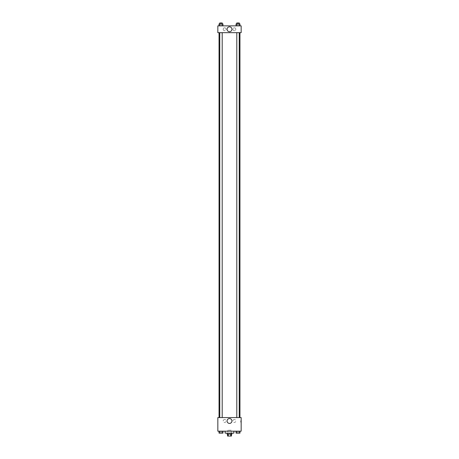 <?xml version="1.0" encoding="UTF-8"?>
<svg xmlns="http://www.w3.org/2000/svg" width="459" height="459" viewBox="0 0 459 459"><rect width="100%" height="100%" fill="white"/><g stroke="black" fill="none" stroke-linecap="round" stroke-linejoin="round"><path stroke-width="0.34" stroke-dasharray="2.29 1.72" d="M231.198 430.221L227.802 430.221L231.198 430.221L231.198 436.05L227.802 436.05L231.198 436.05M228.255 436.05L227.555 436.05L227.555 434.105L228.255 434.105L228.255 436.05L231.445 436.05L231.445 434.105L230.745 434.105L230.745 436.05M228.255 434.105L227.555 434.105M230.745 434.105L231.445 434.105M227.067 434.105L231.933 434.105M229.5 433.135L227.067 433.135L229.5 433.135M233.872 433.135L225.128 433.135M233.872 431.19L225.128 431.19L233.872 431.19M217.836 431.19L241.164 431.19L241.164 417.581L217.836 417.581L217.836 431.19M236.052 431.19L236.052 433.135L237.033 433.135L236.052 433.135L237.033 433.135L237.033 431.19L238.996 431.19L236.052 431.19L239.977 431.19L236.052 431.19L237.033 431.19L237.033 433.135L239.977 433.135L238.996 433.135L239.977 433.135L239.977 431.19L238.996 431.19L238.996 433.135L237.033 433.135L238.996 433.135L238.996 431.19L239.977 431.19L237.033 431.19L239.977 431.19M222.948 431.19L219.023 431.19L221.967 431.19L221.967 433.135L222.948 433.135L221.967 433.135L222.948 433.135L222.948 431.19L219.023 431.19L220.004 431.19L220.004 433.135L221.967 433.135L220.004 433.135L221.967 433.135L221.967 431.19L221.967 433.135M217.836 421.712L217.836 422.561L217.836 421.712M229.5 423.422A2.438 2.438 0 0 0 231.611 419.767A2.438 2.438 0 0 0 227.389 419.767A2.438 2.438 0 0 0 229.5 423.422M241.164 421.712L241.164 422.561L241.164 421.712M240.677 421.712L240.677 420.863L240.677 421.712M224.64 419.526A1.457 1.457 0 0 0 223.378 421.712A1.457 1.457 0 0 0 225.903 421.712A1.457 1.457 0 0 0 224.64 419.526A1.457 1.457 0 0 1 225.903 421.712A1.457 1.457 0 0 1 223.378 421.712A1.457 1.457 0 0 1 224.64 419.526M234.36 419.526A1.457 1.457 0 0 0 233.097 421.712A1.457 1.457 0 0 0 235.622 421.712A1.457 1.457 0 0 0 234.36 419.526A1.457 1.457 0 0 1 235.622 421.712A1.457 1.457 0 0 1 233.097 421.712A1.457 1.457 0 0 1 234.36 419.526M236.798 417.581L239.231 417.581L236.798 417.581L239.231 417.581L236.798 417.581L236.798 32.669L239.231 32.669L236.798 32.669M222.202 417.581L219.769 417.581L222.202 417.581L219.769 417.581L222.202 417.581L222.202 32.669L219.769 32.669L222.202 32.669M239.959 417.581L219.041 417.581L239.959 417.581M239.959 32.669L219.041 32.669L239.959 32.669M239.231 32.669L239.231 417.581M241.164 32.669L217.836 32.669L217.836 25.865L241.164 25.865L241.164 32.669M223.183 29.267A1.457 1.457 0 0 0 224.64 30.724A1.457 1.457 0 0 0 226.098 29.267A1.457 1.457 0 0 0 224.64 27.81A1.457 1.457 0 0 0 223.183 29.267M235.817 29.267A1.457 1.457 0 0 0 234.36 27.81A1.457 1.457 0 0 0 232.902 29.267A1.457 1.457 0 0 0 234.36 30.724A1.457 1.457 0 0 0 235.817 29.267M236.052 25.865L239.977 25.865L236.052 25.865L239.977 25.865L236.052 25.865L239.977 25.865L236.052 25.865L236.052 23.92L239.977 23.92L238.996 23.92L238.996 25.865L238.996 23.92L237.033 23.92L237.033 25.865L237.033 23.92L236.052 23.92L239.977 23.92L239.977 25.865M219.023 25.865L222.948 25.865L219.023 25.865L222.948 25.865L219.023 25.865L219.023 23.92L222.948 23.92L221.967 23.92L221.967 25.865L221.967 23.92L220.004 23.92L220.004 25.865L220.004 23.92L219.023 23.92L222.948 23.92L222.948 25.865M224.64 27.81A1.457 1.457 0 0 1 225.903 29.996A1.457 1.457 0 0 1 223.378 29.996A1.457 1.457 0 0 1 224.64 27.81M234.36 27.81A1.457 1.457 0 0 1 235.622 29.996A1.457 1.457 0 0 1 233.097 29.996A1.457 1.457 0 0 1 234.36 27.81M217.836 29.387L217.836 27.689L217.836 29.387M241.164 27.689L241.164 29.387L241.164 27.689M231.938 29.267A2.438 2.438 0 0 0 228.284 27.156A2.438 2.438 0 0 0 228.284 31.378A2.438 2.438 0 0 0 231.938 29.267M239.231 23.92L236.798 23.92L239.231 23.92L236.798 23.92L239.231 23.92L239.231 22.95L236.798 22.95L239.231 22.95L236.798 22.95L236.798 23.92M222.202 23.92L219.769 23.92L222.202 23.92L219.769 23.92L222.202 23.92L222.202 22.95L219.769 22.95L222.202 22.95L219.769 22.95L219.769 23.92M238.996 23.92L238.996 25.865M237.033 23.92L237.033 25.865M221.967 23.92L221.967 25.865M220.004 23.92L220.004 25.865M239.231 433.135L236.798 433.135M219.023 431.19L220.004 431.19L219.023 431.19L219.023 433.135L220.004 433.135L219.023 433.135L220.004 433.135L220.004 431.19L221.967 431.19L219.023 431.19L221.967 431.19M222.202 433.135L219.769 433.135M238.996 431.19L238.996 433.135M237.033 431.19L237.033 433.135M220.004 431.19L220.004 433.135M227.802 436.05L227.802 430.221M241.164 420.863L240.677 420.863M241.164 422.561L240.677 422.561M219.769 32.669L219.769 417.581"/><path stroke-width="0.69" d="M230.745 434.105L230.745 436.05L227.555 436.05L227.555 434.105M230.745 436.05L231.445 436.05L231.445 434.105M231.933 433.135L231.933 434.105L227.067 434.105L227.067 433.135M228.255 434.105L228.255 436.05M225.128 431.19L225.128 433.135L233.872 433.135L233.872 431.19M241.164 431.19L217.836 431.19L217.836 417.581L241.164 417.581L241.164 431.19M229.5 423.422A2.438 2.438 0 0 1 227.389 419.767A2.438 2.438 0 0 1 231.611 419.767A2.438 2.438 0 0 1 229.5 423.422M239.959 32.669L239.959 417.581M236.798 417.581L236.798 32.669M222.202 32.669L222.202 417.581M241.164 32.669L217.836 32.669L217.836 25.865L241.164 25.865L241.164 32.669M231.938 29.267A2.438 2.438 0 0 1 228.284 31.378A2.438 2.438 0 0 1 228.284 27.156A2.438 2.438 0 0 1 231.938 29.267M239.977 25.865L239.977 23.92L236.052 23.92L236.052 25.865M238.996 23.92L238.996 25.865M237.033 23.92L237.033 25.865M236.798 23.92L236.798 22.95L239.231 22.95L239.231 23.92M222.948 25.865L222.948 23.92L219.023 23.92L219.023 25.865M221.967 23.92L221.967 25.865M220.004 23.92L220.004 25.865M219.769 23.92L219.769 22.95L222.202 22.95L222.202 23.92M239.977 431.19L239.977 433.135L236.052 433.135L236.052 431.19M238.996 431.19L238.996 433.135M237.033 431.19L237.033 433.135M239.231 433.135L236.798 433.135M222.948 431.19L222.948 433.135L219.023 433.135L219.023 431.19M221.967 431.19L221.967 433.135M220.004 431.19L220.004 433.135M222.202 433.135L219.769 433.135M219.041 32.669L219.041 417.581M239.231 417.581L239.231 32.669M219.769 32.669L219.769 417.581"/></g></svg>
